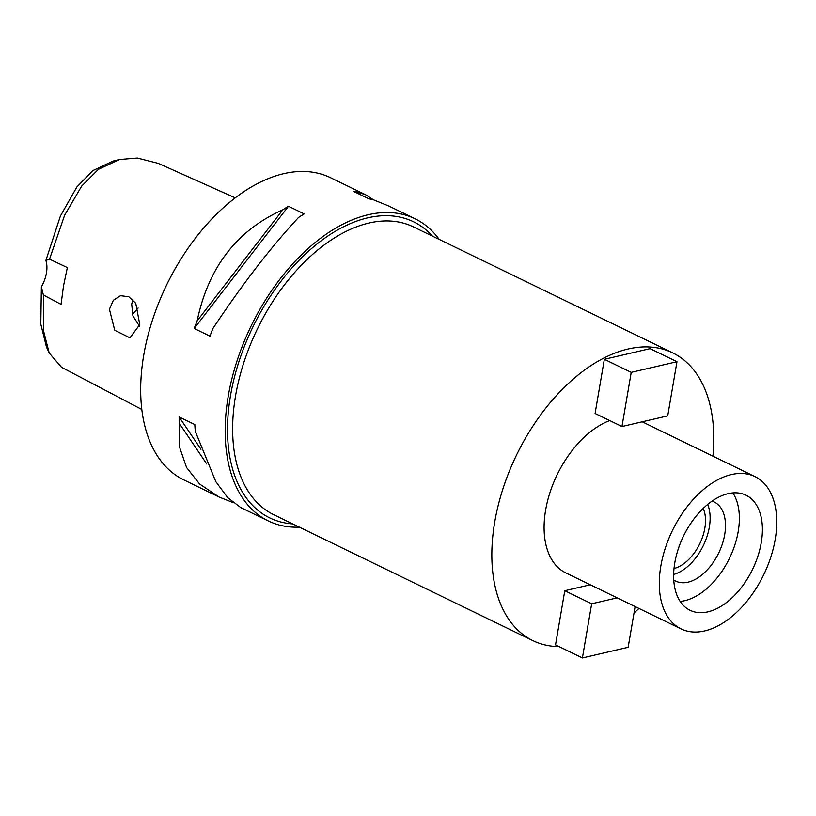 <?xml version="1.0" encoding="UTF-8"?>
<svg xmlns="http://www.w3.org/2000/svg" width="816" height="816" viewBox="0 0 816 816"><rect width="100%" height="100%" fill="white"/><g stroke="black" fill="none" stroke-linecap="round" stroke-linejoin="round"><path stroke-width="1.22" d="M235.263 197.87L158.222 163.363L137.333 158.049L119.534 159.508L113.138 161.048L92.82 170.605L76.806 187.078L60.384 216.067L45.88 260.447A26.663 15.973 -64.1 0 1 46.441 273.003A26.663 15.973 -64.1 0 1 41.371 286.865L40.8 324.136L46.471 347.045L49.205 353.022L61.526 367.292L141.811 409.459M138.128 308.009A83.793 50.194 -64.1 0 1 132.396 314.242M41.371 286.865L43.391 294.984L61.057 304.378L63.475 286.151L67.351 267.577L49.521 259.162L45.88 260.447M119.534 159.508L98.41 169.34L81.671 186.119L64.627 215.21L49.521 259.162M43.391 294.984L43.432 330.49L49.205 353.022M109.415 309.264L114.73 330.266L129.938 337.834L139.781 324.554L135.752 303.277L128.785 296.738L120.513 295.688L113.332 300.298L109.415 309.264M365.191 194.545L330.613 177.745A167.963 100.613 115.9 0 0 143.728 355.235A167.963 100.613 115.9 0 0 183.784 479.879L217.933 496.475M299.36 527.146A167.963 100.613 -64.1 0 1 268.27 520.934A167.963 100.613 -64.1 0 1 228.215 396.29A167.963 100.613 -64.1 0 1 415.099 218.8A167.963 100.613 -64.1 0 1 439.192 239.404M206.795 464.049L179.571 423.759A167.963 100.613 -64.1 0 1 179.092 416.935L194.83 424.585A167.963 100.613 115.9 0 0 195.31 431.409L215.842 481.715L227.756 497.689L240.771 507.572L268.27 520.934M241.373 507.868L240.771 507.572M179.571 423.759L179.683 447.505L186.548 467.476L199.594 484L218.963 496.985L232.764 502.472M282.785 209.824A167.963 100.613 -64.1 0 1 288.466 206.254L304.215 213.904A167.963 100.613 115.9 0 0 298.534 217.474C271.085 246.952 242.546 283.968 212.905 328.522A167.963 100.613 115.9 0 0 209.957 336.141L194.208 328.491A167.963 100.613 -64.1 0 1 197.156 320.872L282.785 209.824C236.885 230.326 208.345 267.342 197.156 320.872M373.585 199.889L365.792 194.83L358.061 192.29A167.963 100.613 -64.1 0 0 353.175 191.179L368.914 198.829A167.963 100.613 115.9 0 1 373.799 199.94L388.63 205.938M432.511 236.161A164.608 98.603 115.9 0 0 317.781 243.403A164.608 98.603 115.9 0 0 230.479 395.77A164.608 98.603 115.9 0 0 292.679 523.903M672.731 352.889L413.518 226.93A159.967 95.819 115.9 0 0 235.538 395.974A159.967 95.819 115.9 0 0 273.686 514.672L532.889 640.642A159.967 95.819 -64.1 0 1 494.741 521.934A159.967 95.819 -64.1 0 1 672.731 352.889A159.967 95.819 -64.1 0 1 712.939 456.175M638.938 608.44A159.967 95.819 -64.1 0 1 634.032 612.959M559.072 646.609A159.967 95.819 -64.1 0 1 532.889 640.642M609.715 420.577A84.65 50.704 115.9 0 0 545.629 510.082A84.65 50.704 115.9 0 0 565.814 572.903L681.013 628.881A84.65 50.704 -64.1 0 1 660.827 566.069A84.65 50.704 -64.1 0 1 755.014 476.615A84.65 50.704 -64.1 0 1 775.2 539.437A84.65 50.704 -64.1 0 1 681.013 628.881M676.974 361.712L667.712 415.874L621.965 426.523L595.088 413.467L604.34 359.305L650.097 348.646L676.974 361.712L631.227 372.361L604.34 359.305M564.784 590.723L591.671 603.789L582.41 657.951L555.533 644.885L564.784 590.723L590.274 584.786M674.791 562.816A63.985 38.332 115.9 0 0 690.05 610.297A63.985 38.332 115.9 0 0 761.246 542.681A63.985 38.332 115.9 0 0 745.977 495.2A63.985 38.332 115.9 0 0 674.791 562.816M732.85 492.915A63.985 38.332 -64.1 0 1 738.205 531.491A63.985 38.332 -64.1 0 1 680.136 601.392M673.741 579.952A43.993 26.347 115.9 0 0 675.75 581.125A43.993 26.347 115.9 0 0 724.69 534.633A43.993 26.347 115.9 0 0 714.204 501.993A43.993 26.347 115.9 0 0 712.052 501.136M707.666 504.441A43.993 26.347 -64.1 0 1 709.328 527.167A43.993 26.347 -64.1 0 1 673.639 574.464M674.016 568.487A37.322 22.358 115.9 0 0 704.83 528.217A37.322 22.358 115.9 0 0 703.198 508.429M139.454 326.206L132.926 315.863L131.692 304.072L132.957 299.778M621.965 426.523L631.227 372.361M635.113 606.584L628.157 647.292L582.41 657.951M591.671 603.789L617.161 597.853M194.208 328.491L288.466 206.254M358.061 192.29L359.326 194.167M200.981 449.33L179.092 416.935M387.6 205.438L415.099 218.8M642.223 421.811L755.014 476.615"/></g></svg>
